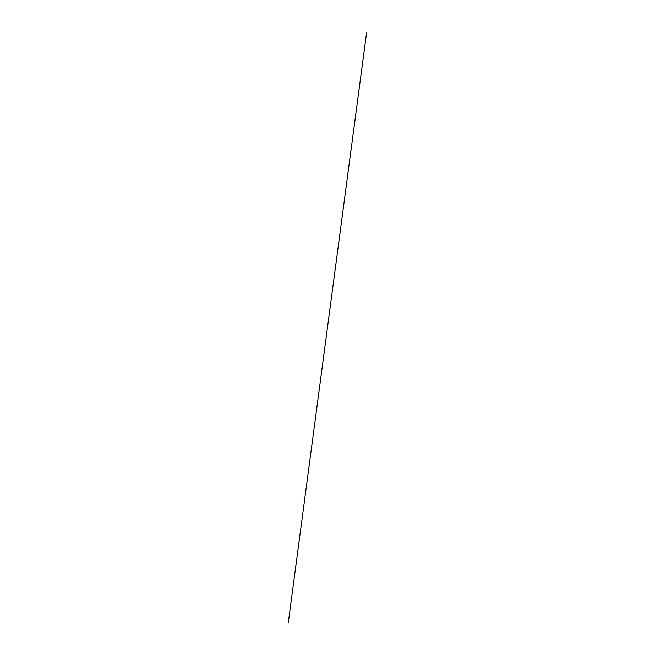 <?xml version="1.0" encoding="UTF-8"?>
<svg xmlns="http://www.w3.org/2000/svg" width="655" height="655" viewBox="0 0 655 655"><rect width="100%" height="100%" fill="white"/><g stroke="black" fill="none" stroke-linecap="round" stroke-linejoin="round"><path stroke-width="0.98" d="M366.563 32.979L288.364 622.25L366.554 32.987"/></g></svg>

